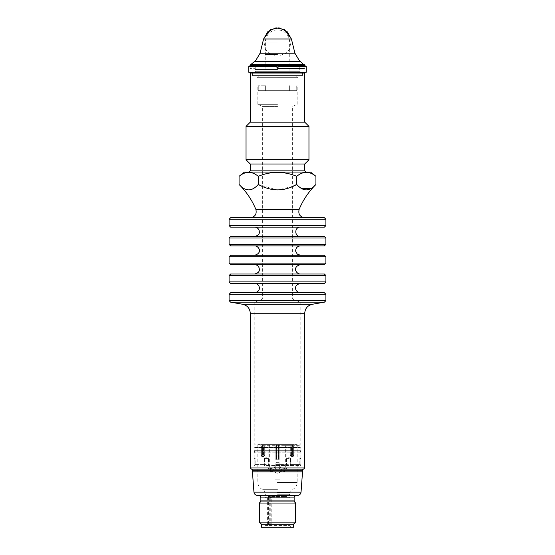 <?xml version="1.0" encoding="UTF-8"?>
<svg xmlns="http://www.w3.org/2000/svg" width="555" height="555" viewBox="0 0 555 555"><rect width="100%" height="100%" fill="white"/><g stroke="black" fill="none" stroke-linecap="round" stroke-linejoin="round"><path stroke-width="0.42" stroke-dasharray="2.77 2.08" d="M301.858 76.16L253.142 76.16L301.858 76.16L302.461 75.549L252.539 75.549L302.461 75.549L302.461 72.226L252.539 72.226L302.461 72.226M277.542 75.549L252.691 75.549L277.542 75.549M306.242 72.226L248.758 72.226M306.221 66.551L278.964 66.551C277.993 68.022 277.014 68.022 276.036 66.551C277.014 68.022 277.986 68.022 278.964 66.565L277.5 67.689L275.988 66.1L276.036 66.565L275.988 66.1L276.036 66.565L250.138 66.565L249.16 66.1L275.995 66.316M248.779 66.551L276.036 66.551L250.138 66.565L249.16 66.1L249.549 65.969M279.005 66.316L306.11 66.316L305.451 65.969M305.84 66.1L304.861 66.565L305.84 66.1L279.012 66.1M277.5 68.591L304.272 68.591L277.5 68.563M277.535 69.5L255.265 69.5L277.535 69.5M277.535 66.656L255.265 66.656L277.535 66.656M277.5 64.345L256.32 64.345L277.5 64.345M277.5 66.683L299.804 66.683L277.5 66.683M277.5 61.973L299.804 61.973L277.5 61.98M299.797 61.404L255.203 61.404M294.927 53.224L260.073 53.224M291.417 38.975L263.583 38.975M250.27 73.052L304.73 73.052M250.27 122.142L304.73 122.142M246.038 126.38L308.962 126.38M246.038 159.764L308.962 159.764M250.27 164.002L304.73 164.002M277.5 172.064L305.937 172.064L277.5 172.064M310.481 172.064L244.519 172.064M239.073 176.296C245.476 171.058 251.88 171.058 258.283 176.296C271.055 171.065 283.862 171.065 296.717 176.296L296.717 184.468L301.108 188.221M315.927 176.296C309.524 171.058 303.12 171.058 296.717 176.296M292.624 186.383L277.5 190.074L258.283 184.468C251.88 191.655 245.476 191.655 239.073 184.468M258.283 176.296L258.283 184.468M315.927 184.468L311.195 188.436M277.5 217.747L304.73 217.747L277.5 217.747M324.397 217.747L230.602 217.747M325.91 219.26L229.09 219.26M325.91 225.614L229.09 225.614M324.397 227.127L230.602 227.127M277.5 227.127L300.345 227.127L277.5 227.127M230.602 236.506L324.397 236.506M229.09 238.019L325.91 238.019M325.91 244.373L229.09 244.373M324.397 245.886L230.602 245.886M277.5 245.886L300.345 245.886L277.5 245.886M230.602 255.265L324.397 255.265M229.09 256.778L325.91 256.778M229.09 263.132L325.91 263.132M230.602 264.645L324.397 264.645M277.5 264.645L300.345 264.645L277.5 264.645M277.5 274.017L300.345 274.017L277.5 274.017M324.397 274.017L230.602 274.017M325.91 275.537L229.09 275.537M325.91 281.885L229.09 281.885M324.397 283.397L230.602 283.397M277.5 283.397L300.345 283.397L277.5 283.397M230.602 292.776L324.397 292.776M229.09 294.289L325.91 294.289M325.91 300.644L229.09 300.644M324.397 302.156L230.602 302.156M303.516 469.162L251.484 469.162M284.562 469.162L252.386 469.162L302.614 469.162L284.562 469.162L284.611 471.847L284.562 471.278L280.788 471.278C278.61 473.963 276.432 473.963 274.239 471.278L270.458 471.278L271.034 469.162M273.449 469.162L274.239 471.278M270.458 469.162L270.458 471.278M297.425 495.483L257.575 495.483M295.655 503.045L259.345 503.045M295.655 522.109L259.345 522.109M293.533 524.225L261.467 524.225M293.533 527.25L261.467 527.25M277.507 527.25L263.889 527.25L277.507 527.25M268.19 525.432L264.943 525.418L263.889 527.25M269.05 525.432L290.057 525.418L264.943 525.418L264.943 497.599L267.614 497.599L267.912 497.023L268.62 497.446L268.62 524.53L267.614 524.53L268.079 525.418M267.614 524.53L267.614 497.599M269.196 525.418L269.751 524.53L269.751 497.599L290.057 497.599L264.943 497.599L265.547 496.996L267.912 497.023M269.751 497.599L270.056 497.023L271.201 497.446L268.62 497.446M270.056 497.023L265.547 496.996M270.424 496.996L267.864 496.996M284.306 496.996L267.968 496.996L268.571 496.392L267.968 496.996L284.306 496.996L283.695 496.392L268.571 496.392L283.709 496.392L284.306 496.996L283.702 496.392L286.574 496.392L283.702 496.392L284.313 496.996M275.599 496.996L276.133 496.392L275.613 496.996M268.571 495.483L268.571 496.392L268.578 495.483L276.133 495.483L276.133 496.392L276.14 495.483L283.695 495.483L283.695 496.392L283.702 495.483L286.574 495.483L283.702 495.483L283.702 496.392L283.709 495.483L268.578 495.483M280.171 479.145L274.85 479.145L280.171 479.145L280.171 444.652L280.948 444.652L279.151 444.652L280.171 444.652M293.644 445.866L293.734 455.246L292.429 455.246L291.396 456.758L292.575 456.758A1.512 1.068 90 0 0 293.644 455.246A1.207 0.853 90 0 1 292.79 456.453A1.207 0.853 90 0 1 291.93 455.246L291.507 455.246A1.512 1.068 -90 0 0 292.589 456.758L291.41 456.758L290.286 455.246L291.507 455.246A1.512 1.068 90 0 0 292.575 456.758A1.512 1.068 -90 0 0 293.657 455.246L292.443 455.246L291.41 456.758L290.3 455.246L290.3 444.652L286.886 444.652L286.886 467.948L280.948 467.948L285.964 468.857A0.909 0.909 90 0 0 286.886 467.948L286.886 444.652L286.886 467.948L285.978 468.857L280.948 467.948L280.948 444.652L292.173 444.652L291.521 446.171L293.644 446.171L294.323 444.652L294.455 445.02L292.318 445.02L291.507 446.171L293.657 446.171L294.476 445.02L292.332 445.02M292.443 455.246L292.443 444.652L297.168 444.652L292.429 444.652L292.429 455.246M293.657 445.866L293.657 455.246A1.207 0.853 -90 0 1 292.804 456.453A1.207 0.853 -90 0 1 291.951 455.246L290.3 455.246L290.286 444.652L292.187 444.652L262.827 444.652L263.479 446.171L261.356 446.171L260.677 444.652L260.545 445.02L262.681 445.02L263.493 446.171L261.343 446.171L260.524 445.02L262.668 445.02M286.886 444.652L280.948 444.652L280.927 467.948L286.873 467.948L286.873 444.652L286.873 467.948A0.909 0.909 90 0 1 285.964 468.857L286.873 467.948A0.909 0.909 90 0 1 285.964 468.857L284.299 468.857L285.978 468.857L286.886 467.948M280.15 479.145L274.829 479.145L280.15 479.145L280.15 444.652M274.829 479.145L274.829 444.652L274.052 444.652L275.849 444.652L274.829 444.652M261.356 445.866L261.356 455.246A1.207 0.853 -90 0 0 262.21 456.453A1.207 0.853 -90 0 0 263.07 455.246L263.493 455.246A1.512 1.068 90 0 1 262.411 456.758A1.512 1.068 -90 0 1 261.356 455.246L262.57 455.246L263.604 456.758L264.714 455.246L263.493 455.246A1.512 1.068 -90 0 1 262.425 456.758A1.512 1.068 90 0 1 261.343 455.246L262.557 455.246L263.59 456.758L264.7 455.246L264.7 444.652L268.114 444.652L268.114 467.948L274.052 467.948L269.036 468.857A0.909 0.909 -90 0 1 268.114 467.948L268.114 444.652L268.114 467.948L269.022 468.857L274.052 467.948L274.052 444.652L262.813 444.652L292.173 444.652L292.318 445.02M262.557 455.246L262.557 444.652L257.832 444.652L262.57 444.652L262.57 455.246M261.343 445.866L261.343 455.246A1.207 0.853 90 0 0 262.196 456.453A1.207 0.853 90 0 0 263.049 455.246L264.7 455.246L264.714 444.652L262.681 445.02M268.114 444.652L274.052 444.652L274.073 467.948L268.127 467.948L268.127 444.652L268.127 467.948A0.909 0.909 -90 0 0 269.036 468.857L268.127 467.948A0.909 0.909 -90 0 0 269.036 468.857L270.701 468.857L269.022 468.857L268.114 467.948M274.85 479.145L274.85 444.652M279.172 459.783L278.416 459.027L276.605 459.027L278.395 459.027L279.151 459.783L279.172 444.652L278.416 444.652L279.151 444.652L279.172 459.783L275.849 459.783L279.151 459.783L279.172 444.652L279.151 459.783L275.849 459.783L275.828 444.652L278.395 444.652L275.849 444.652L275.828 459.783L279.151 459.783L279.172 444.652M275.849 459.783L276.605 459.027L275.828 459.783L275.849 444.652M262.57 445.29L300.193 445.29L262.57 445.29M283.987 469.162L284.562 471.278M280.788 471.278L281.579 469.162M273.802 469.162L274.732 466.713L275.696 465.929A2.324 2.137 -0.1 0 0 279.089 468.829A2.324 2.137 -0.1 0 0 279.325 465.929L279.325 466.984L279.325 465.298L281.225 469.162M290.577 458.805L290.799 458.596C289.467 457.466 288.052 457.466 286.553 458.596L290.577 458.805L290.418 464.923L279.123 464.625L279.325 465.298M286.553 458.596L286.553 464.625L287.33 465.534L279.325 465.534M287.386 464.923L287.33 465.534L286.533 464.625L286.533 458.624C288.038 457.5 289.453 457.5 290.778 458.624L286.533 458.624M290.508 458.846L287.143 458.846M286.942 458.805L286.942 464.625L290.397 464.923A0.604 0.548 90 0 0 290.966 465.534L290.799 464.625L290.945 465.534L287.33 465.534L300.775 465.534L299.832 464.625L300.775 465.534L290.966 465.534A0.604 0.548 -90 0 1 290.397 464.923L290.778 464.625L290.799 458.596M279.123 464.625L279.123 462.357L276.001 462.377L276.001 467.692L279.026 467.692L279.325 466.984M275.696 465.645L276.001 462.377M275.897 462.357L279.123 462.357M276.001 467.692L275.696 465.929M290.577 464.625L299.832 464.625L299.832 458.624C300.005 457.5 300.005 457.5 299.832 458.624C300.005 457.5 300.005 457.5 299.832 458.624L300.283 464.923L299.832 464.625L299.991 458.832M268.467 458.596C266.962 457.466 265.547 457.466 264.222 458.596L268.467 458.596L268.467 464.625L267.69 465.534L264.055 465.534L264.201 464.625L264.055 465.534L287.31 465.534L287.365 464.923M255.009 464.625L264.201 464.625L255.168 464.625L255.168 458.596C254.995 457.466 254.995 457.466 255.168 458.596C254.995 457.466 254.995 457.466 255.168 458.596L254.717 464.923L255.168 464.625L254.225 465.534L255.168 464.625L255.009 458.805M264.201 458.624C265.533 457.5 266.948 457.5 268.447 458.624L264.201 458.624L264.201 464.625L264.222 458.596M267.878 458.846L264.506 458.846M264.492 458.874L267.857 458.874M287.122 458.874L290.494 458.874M300.283 464.923A0.604 0.493 90 0 0 300.775 465.534A0.604 0.493 -90 0 1 300.283 464.923L300.845 464.923L300.283 464.923M264.423 458.832L264.423 464.625L268.058 464.625L267.69 465.534L268.447 464.625L268.447 458.624M267.614 464.923L267.67 465.534L275.696 465.534M267.635 464.923L264.603 464.923A0.604 0.548 -90 0 1 264.034 465.534L264.034 465.534A0.604 0.548 90 0 0 264.603 464.923L264.423 464.625M254.585 450.709L300.415 450.709L254.585 450.709L254.585 451.937L300.415 451.937L254.585 451.937L254.128 452.825L300.872 452.825L254.128 452.825L254.128 465.118L254.717 464.923L254.155 464.923L254.155 458.846L255.036 457.715L255.036 447.379L299.964 447.379L255.036 447.379L254.807 446.907L300.193 446.907L254.807 446.907L254.807 447.684L300.193 447.684L254.807 447.684M277.264 465.534L277.715 465.534M254.717 464.923A0.604 0.493 -90 0 1 254.225 465.534A0.604 0.493 90 0 0 254.717 464.923M254.051 450.709L300.949 450.709L254.051 450.709L254.051 447.684L300.949 447.684L254.051 447.684M277.5 302.156L254.807 302.156L277.5 302.156M277.5 299.027L292.624 299.027L277.5 299.027M277.5 106.414L262.376 106.414L277.5 106.414M277.5 104.298L257.832 104.298L277.5 104.298M258.269 85.81L258.269 90.652L296.745 90.652L296.745 85.81L297.168 85.81L296.731 85.81L296.731 90.652L258.255 90.652L258.255 85.81L257.832 85.81L265.637 85.81L258.255 85.81M296.731 90.652L265.623 90.652L265.637 85.81L264.943 85.81L265.637 85.81L265.623 90.652L258.255 90.652M258.269 90.652L289.377 90.652L289.363 85.81L290.057 85.81L289.363 85.81L289.377 90.652L296.745 90.652M277.521 54.404L264.943 54.404L277.521 54.404M277.521 53.953L265.401 53.953L277.521 53.953M277.5 76.16L298.68 76.16L277.5 76.16M277.5 78.137L297.168 78.137L277.5 78.137M277.528 77.679L258.29 77.679L277.528 77.679M277.5 77.672L297.168 77.672L277.5 77.672M300.644 72.226L254.356 72.226L300.644 72.226L299.735 71.317L255.265 71.317L299.735 71.317L299.735 72.226M278.964 66.565L304.861 66.565L278.964 66.565M277.5 67.987L304.882 67.987L277.5 67.987M277.5 67.051L299.804 67.051L277.5 67.051M277.5 68.209L303.738 68.209L277.5 68.209M251.977 68.563L251.262 68.209L250.319 65.414L304.681 65.414L303.738 68.209L303.023 68.563M250.638 64.72L304.362 64.72M254.197 61.744L300.803 61.744M254.78 61.536L300.22 61.536M275.988 66.1L249.16 66.1M250.27 170.85L304.73 170.85M255.862 209.381L299.138 209.381M242.771 304.3L312.229 304.3M250.27 313.242L304.73 313.242M304.73 467.948L250.27 467.948M302.572 471.847L284.611 471.847M301.046 492.125L253.954 492.125M270.417 471.847L252.428 471.847M294.143 497.904L260.857 497.904M294.143 500.908L260.857 500.908M260.42 501.977L294.58 501.977M269.258 525.432A0.909 0.638 90 0 1 268.62 524.53L271.201 524.53L270.292 525.432M270.118 525.432A0.909 0.638 -90 0 0 270.757 524.53L271.201 524.53L271.201 497.446L271.652 496.996M269.751 524.53L270.757 524.53L270.757 497.446M277.493 494.276L289.904 494.276L277.493 494.276M277.493 492.535L289.904 492.535L277.493 492.535M277.507 489.663L263.021 489.663L277.507 489.663M277.493 482.482L297.168 482.482L277.493 482.482M269.341 444.652L269.341 468.857M285.679 444.652L285.679 468.857M285.659 444.652L285.659 468.857M269.321 444.652L269.321 468.857M276.584 459.027L276.584 444.652L276.605 459.027M278.395 459.027L278.395 444.652L278.416 459.027M291.93 455.246L291.93 445.866M291.507 455.246L291.507 446.171L291.521 455.246M293.644 455.246L293.644 446.171M293.657 455.246L293.657 446.171M291.951 455.246L291.951 445.866M263.07 455.246L263.07 445.866M263.493 455.246L263.493 446.171L263.479 455.246M261.356 455.246L261.356 446.171M261.343 455.246L261.343 446.171M263.049 455.246L263.049 445.866M280.289 466.713A2.879 2.65 179.9 0 1 277.514 470.057A2.879 2.65 179.9 0 1 274.732 466.713M279.026 467.692L279.026 462.377M299.991 464.625L290.799 464.625L290.778 458.624M275.897 464.625L286.921 464.625L286.921 458.832M268.079 458.805L268.079 464.625L268.058 458.832M299.998 458.832L299.998 464.625M264.444 458.805L264.444 464.625M255.002 458.805L255.002 464.625M290.556 458.832L290.556 464.625M284.562 470.716L302.614 470.716M252.386 470.716L270.458 470.716M280.532 467.65L274.489 467.65M277.521 42L265.401 42L277.521 42M253.142 76.16L252.539 75.549L252.539 72.226M301.705 76.16L302.308 75.549L302.308 72.226M253.295 76.16L252.691 75.549L252.691 72.226M305.451 65.955L279.005 65.955M304.272 68.591L304.882 67.987L304.882 66.919L306.221 66.926M250.728 68.591L250.118 67.987L250.118 66.919L248.779 66.926M301.316 68.563C299.991 67.897 299.485 67.391 299.804 67.051L298.68 64.345L299.735 66.656L299.735 69.5L300.644 68.591M253.684 68.563C255.009 67.897 255.515 67.391 255.196 67.051L256.32 64.345L255.265 66.656L255.265 69.5L254.356 68.591M255.203 61.529L255.203 61.98L254.738 61.529L300.262 61.529L299.804 61.973L299.797 61.529M263.618 38.975L265.463 49.513L269.147 53.467L277.535 56.187M291.382 38.975L289.537 49.513L285.853 53.467L277.465 56.187M249.549 65.955L275.995 65.955M289.453 496.996L290.057 497.599L290.057 525.418L291.111 527.25M286.574 495.483L287.185 496.996M257.832 444.652L257.832 482.482C258.026 485.986 259.754 488.379 263.021 489.663C263.368 489.121 264.062 490.079 265.096 492.535L265.096 494.276L266.303 495.483M297.168 444.652L297.168 482.482C296.974 485.986 295.246 488.379 291.979 489.663C289.974 491.418 289.28 492.375 289.904 492.535L289.904 494.276L288.697 495.483M292.575 456.758L293.734 455.246L292.589 456.758M293.734 445.956L293.734 455.246L293.748 445.956M263.604 456.758L262.425 456.758L261.266 455.246L262.411 456.758L263.59 456.758M261.266 445.956L261.266 455.246L261.252 445.956M255.175 444.652L254.807 445.29L254.807 302.156L262.376 299.027L262.376 106.414L257.832 104.298L257.832 85.81M299.825 444.652L300.193 445.29L300.193 302.156L292.624 299.027L292.624 106.414L297.168 104.298L297.168 85.81M300.415 450.709L300.872 452.825L300.872 465.118L300.845 458.874L299.964 457.75L300.193 447.684M300.949 447.684L300.949 450.709M290.057 85.81L289.599 42A12.099 12.099 0 0 0 277.5 29.901A12.099 12.099 0 0 0 265.401 42L264.943 85.81M258.29 76.16L257.832 78.137L256.32 76.16M296.71 76.16L297.168 78.137L298.68 76.16M255.265 72.226L255.265 71.317L254.356 72.226"/><path stroke-width="0.83" d="M248.758 66.919L248.758 72.226L306.242 72.226L306.242 66.919M306.221 66.551L278.964 66.551L279.012 66.1L277.5 67.689L275.988 66.1L276.036 66.551L248.779 66.551L249.549 65.969M277.535 61.404L299.797 61.404L294.927 53.224L260.073 53.224L255.203 61.404L277.535 61.404M260.073 53.224L263.583 38.975L291.417 38.975L294.927 53.224M305.451 65.969L306.11 66.316L279.005 66.316M275.995 66.316L248.779 66.551M302.461 72.226L304.73 73.052L250.27 73.052L250.27 122.142L246.038 126.38L246.038 159.764L308.962 159.764L308.962 126.38L246.038 126.38M304.73 73.052L304.73 122.142L250.27 122.142M308.962 159.764L304.73 164.002L250.27 164.002L246.038 159.764M315.927 176.296C309.524 171.058 303.12 171.058 296.717 176.296C283.862 171.065 271.055 171.065 258.283 176.296C251.88 171.058 245.476 171.058 239.073 176.296L244.519 172.064L310.481 172.064L315.927 176.296L315.927 184.468C309.524 191.655 303.12 191.655 296.717 184.468L292.624 186.383M239.073 176.296L239.073 184.468C245.476 191.655 251.88 191.655 258.283 184.468C271.339 191.655 284.153 191.655 296.717 184.468L296.717 176.296M258.283 176.296L258.283 184.468M311.195 188.436L301.108 188.221M277.5 217.747L324.397 217.747L325.91 219.26L229.09 219.26L230.602 217.747L277.5 217.747M325.91 225.614L324.397 227.127L230.602 227.127L229.09 225.614L325.91 225.614L325.91 219.26M324.397 236.506L230.602 236.506L229.09 238.019L325.91 238.019L324.397 236.506M325.91 244.373L324.397 245.886L230.602 245.886L229.09 244.373L325.91 244.373L325.91 238.019M324.397 255.265L230.602 255.265L229.09 256.778L325.91 256.778L324.397 255.265M229.09 263.132L230.602 264.645L324.397 264.645L325.91 263.132L229.09 263.132L229.09 256.778M277.5 274.017L324.397 274.017L325.91 275.537L229.09 275.537L230.602 274.017L277.5 274.017M325.91 281.885L324.397 283.397L230.602 283.397L229.09 281.885L325.91 281.885L325.91 275.537M324.397 292.776L230.602 292.776L229.09 294.289L325.91 294.289L324.397 292.776M304.73 313.242L250.27 313.242L250.27 467.948L304.73 467.948L304.73 313.242C305.07 308.455 307.574 305.472 312.229 304.3L242.771 304.3L230.602 302.156L229.09 300.644L325.91 300.644L325.91 294.289M230.602 302.156L324.397 302.156L325.91 300.644M250.27 467.948L251.484 469.162L303.516 469.162L304.73 467.948M301.046 492.125L253.954 492.125C254.287 494.186 255.494 495.303 257.575 495.483L297.425 495.483C299.506 495.303 300.713 494.186 301.046 492.125L302.614 470.716L252.386 470.716L252.428 471.847L302.572 471.847M259.345 503.045L295.655 503.045L294.58 501.977L260.42 501.977L259.345 503.045L259.345 522.109L295.655 522.109L295.655 503.045M293.533 524.225L293.533 527.25L261.467 527.25L261.467 524.225L293.533 524.225L295.655 522.109M300.22 61.536L304.681 65.414L250.319 65.414L250.347 65.955M304.362 64.72L250.638 64.72L250.319 65.414M300.803 61.744L254.197 61.744L250.638 64.72M299.804 61.973L300.262 61.529L254.78 61.536M249.16 66.1L275.988 66.1M279.012 66.1L305.84 66.1M304.73 164.002L304.73 170.85L250.27 170.85L249.063 172.064M315.927 184.468C308.67 191.648 303.072 199.953 299.138 209.381L255.862 209.381C251.928 199.953 246.33 191.648 239.073 184.468M294.58 501.977L294.143 500.908L260.857 500.908L260.857 497.904L294.143 497.904C293.983 496.781 294.788 495.969 296.557 495.483M304.681 65.414L304.653 65.955M255.196 61.973L254.197 61.744M300.262 61.529L254.738 61.529M291.417 38.975L284.375 29.512L276.036 27.826L267.989 31.42L263.618 38.975M263.583 38.975L270.625 29.512L278.964 27.826L287.011 31.42L291.382 38.975M249.549 65.955L275.995 65.955M305.451 65.955L279.005 65.955M252.539 72.226L250.27 73.052M304.73 122.142L308.962 126.38M250.27 164.002L250.27 170.85M304.73 170.85L305.937 172.064M299.138 209.381C298.056 214.14 299.915 216.929 304.73 217.747M255.862 209.381C256.944 214.14 255.085 216.929 250.27 217.747M229.09 225.614L229.09 219.26M300.345 236.506C294.296 236.798 294.296 226.835 300.345 227.127M254.655 227.127C256.868 227.252 258.359 228.348 259.136 230.422C259.261 232.094 260.572 234.862 254.655 236.506M229.09 244.373L229.09 238.019M300.345 255.265L297.202 254.058L295.69 251.179C295.655 248.023 297.209 246.26 300.345 245.886M254.655 245.886C258.63 245.671 263.181 252.893 254.655 255.265M325.91 263.132L325.91 256.778M300.345 274.017C296.37 274.232 291.819 267.01 300.345 264.645M254.655 264.645C256.896 264.77 258.401 265.894 259.157 268.003C259.268 269.695 260.482 272.443 254.655 274.017M229.09 281.885L229.09 275.537M300.345 292.776C296.377 292.991 291.812 285.776 300.345 283.397M254.655 283.397C259.06 283.05 262.661 291 254.655 292.776M229.09 300.644L229.09 294.289M312.229 304.3L324.397 302.156M250.27 313.242C249.93 308.455 247.426 305.472 242.771 304.3M253.954 492.125L252.428 471.847M260.857 497.904C260.718 496.434 259.913 495.629 258.443 495.483M294.143 500.908L294.143 497.904M260.857 500.908L260.42 501.977M261.467 524.225L259.345 522.109M252.386 469.162L252.386 470.716M302.614 469.162L302.614 470.716"/></g></svg>
